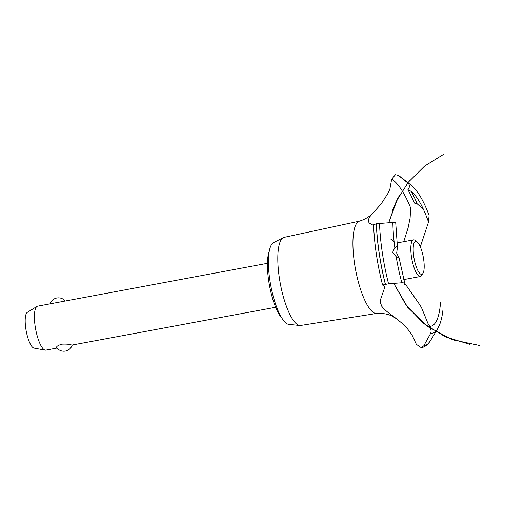 <?xml version="1.0" encoding="UTF-8"?>
<svg xmlns="http://www.w3.org/2000/svg" width="505" height="505" viewBox="0 0 505 505"><rect width="100%" height="100%" fill="white"/><g stroke="black" fill="none" stroke-linecap="round" stroke-linejoin="round"><path stroke-width="0.76" d="M281.822 318.062A37.263 10.334 -100.6 0 1 269.512 285.672A37.263 10.334 -100.6 0 1 269.323 251.017M57.033 347.844C55.765 346.897 57.305 345.673 61.66 344.176C66.546 343.949 69.917 344.258 71.779 345.098L275.642 307.274M267.442 263.313L37.654 306.163A22.359 6.199 79.4 0 0 37.035 306.402A22.359 6.199 79.4 0 0 35.609 329.014A22.359 6.199 79.4 0 0 45.033 350.085A22.359 6.199 79.4 0 0 45.185 350.116A22.359 6.199 79.4 0 0 45.848 350.123L56.996 348.04M50.077 303.846L50.077 303.846A8.869 8.869 0 0 1 65.259 301.018M34.132 348.109A18.287 5.069 -100.6 0 1 34.005 348.09A18.287 5.069 -100.6 0 1 33.879 348.059A18.287 5.069 -100.6 0 1 26.165 330.826A18.287 5.069 -100.6 0 1 27.333 312.33L37.035 306.402M376.736 313.435L300.658 325.454A44.819 12.429 -100.6 0 1 299.736 325.479L288.841 324.38A41.732 11.571 -100.6 0 1 288.254 324.279A41.732 11.571 -100.6 0 1 270.573 284.448A41.732 11.571 -100.6 0 1 273.59 242.596L283.362 237.647A44.819 12.429 -100.6 0 1 284.227 237.337L359.522 221.133M299.736 325.479A44.819 12.429 -100.6 0 1 299.111 325.365A44.819 12.429 -100.6 0 1 280.123 282.592A44.819 12.429 -100.6 0 1 283.362 237.647M428.19 326.091C430.879 328.162 431.687 330.617 430.601 333.452L423.752 345.856L421.145 347.604L416.341 344.309L411.884 334.689L407.466 328.78L401.645 322.954L396.589 318.794L392.164 316.124C387.79 313.984 382.601 313.087 376.61 313.441A46.952 13.023 -100.6 0 1 375.247 313.321A46.952 13.023 -100.6 0 1 354.554 263.661A46.952 13.023 -100.6 0 1 359.402 221.165C365.33 219.252 369.944 216.437 373.258 212.725L381.086 204.02L388.345 192.796L389.929 188.864L391.659 179.155L395.428 174.717L398.262 175.317L408.147 183.233C409.946 185.158 409.839 187.374 407.832 189.88M396.589 318.794L387.909 312.33L384.217 309.212L381.767 306.301L380.423 302.628L380.612 299.364L384.633 287.724L384.558 286.543L382.563 285.028L388.541 283.785L401.847 282.768C404.562 282.8 405.433 283.305 404.467 284.277M404.802 283.337L420.072 305.178L421.618 307.898L427.943 323.427L429.812 326.325M428.12 326.047L428.234 326.129A69.438 19.253 -100.6 0 0 440.524 302.451M420.305 246.819L428.505 222.048L429.086 215.465C423.651 200.655 417.54 190.448 410.767 184.836L399.846 176.409A87.447 24.253 -100.6 0 0 398.262 175.317L399.846 176.409M428.505 222.048A69.438 19.253 -100.6 0 0 407.87 189.836L407.775 189.937M396.671 253.074L398.836 257.626L396.179 256.698L392.637 252.361L394.822 247.608L396.633 246.661L397.448 247.21L396.671 253.074M395.2 222.269L376.383 223.721L373.561 224.826C374.35 244.344 377.349 264.412 382.563 285.028M373.586 225.508L369.262 223.033L368.303 221.411L368.391 219.435L370.159 216.323L373.258 212.725M391.659 179.155A84.587 23.457 -100.6 0 1 410.685 207.978L410.104 218.065L408.122 227.768L403.735 241.693M423.449 209.379L417.174 203.805L414.378 203.067A88.684 24.593 -100.6 0 0 408.002 189.874M422.95 273.388L421.669 275.446A18.634 5.17 -100.6 0 1 420.343 276.5A18.634 5.17 -100.6 0 1 419.661 276.469A18.634 5.17 -100.6 0 1 411.638 257.948A18.634 5.17 -100.6 0 1 413.513 239.869A18.634 5.17 -100.6 0 1 414.195 239.894A18.634 5.17 -100.6 0 1 415.129 240.374L417.067 241.826A16.766 4.652 79.4 0 0 416.227 241.396A16.766 4.652 79.4 0 0 413.759 256.578A16.766 4.652 79.4 0 0 421.151 274.31A16.766 4.652 79.4 0 0 422.95 273.388A16.766 4.652 79.4 0 0 423.259 257.001A16.766 4.652 79.4 0 0 417.067 241.826M394.159 242.166A23.514 6.521 79.4 0 0 390.958 239.307M394.822 247.601A76.678 21.261 -100.6 0 1 392.84 222.49M388.541 283.785A87.447 24.253 -100.6 0 1 382.386 253.169A87.447 24.253 -100.6 0 1 379.514 223.399M401.847 282.768A76.678 21.261 -100.6 0 1 396.179 256.698M385.435 284.29A88.684 24.593 -100.6 0 1 379.28 253.586A88.684 24.593 -100.6 0 1 376.383 223.721M385.365 284.302A88.684 24.593 -100.6 0 1 379.211 253.598A88.684 24.593 -100.6 0 1 376.313 223.734M411.461 191.717A87.447 24.253 -100.6 0 1 417.174 203.805M408.147 183.233A76.678 21.261 -100.6 0 1 410.767 184.836M443.011 309.312C442.399 315.158 441.326 320.138 439.792 324.254L437.614 328.818A76.678 21.261 -100.6 0 1 430.601 333.452M437.614 328.818L430.468 340.616A87.447 24.253 -100.6 0 1 430.462 340.616A87.447 24.253 -100.6 0 1 423.752 345.856M430.462 340.616C427.476 344.959 424.547 347.257 421.675 347.509A88.684 24.593 -100.6 0 1 421.606 347.522A88.684 24.593 -100.6 0 1 421.334 347.573M56.674 347.629A8.869 8.869 0 0 0 72.183 345.212M34.005 348.09L45.185 350.116M444.053 154.076L424.623 166.057L408.4 182.103L396.21 201.388L388.68 222.92L397.599 198.623M469.574 344.277L445.328 336.816L423.72 323.528L406.121 305.266L393.666 283.217L407.68 307.305L427.792 326.64L452.448 339.72L479.75 345.515M397.448 247.21L395.693 222.194M410.218 179.906L409.271 181.03M392.309 210.591L399.48 195.176M398.975 257.436L404.852 283.526M396.943 242.956L413.513 239.869M403.773 279.587L420.343 276.5M421.145 347.604L421.473 347.547"/></g></svg>

